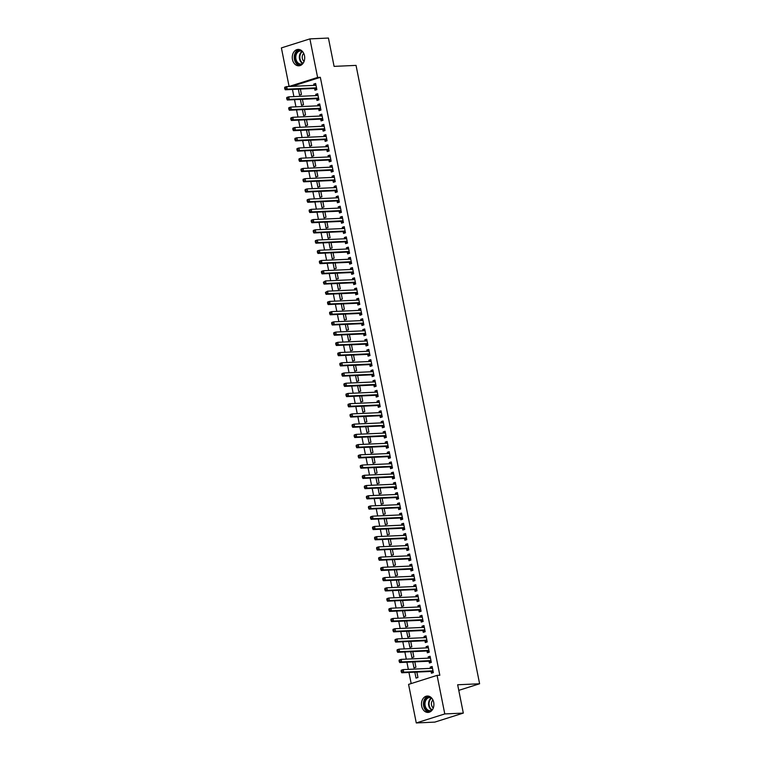 <?xml version="1.0" encoding="UTF-8"?>
<svg xmlns="http://www.w3.org/2000/svg" width="761" height="761" viewBox="0 0 761 761"><rect width="100%" height="100%" fill="white"/><g stroke="black" fill="none" stroke-linecap="round" stroke-linejoin="round"><path stroke-width="1.14" d="M304.495 55.715A8.209 6.212 87.4 0 1 298.854 65.807A8.209 6.212 87.4 0 1 292.471 59.51A8.209 6.212 87.4 0 1 298.112 49.417A8.209 6.212 87.4 0 1 304.495 55.715M433.703 702.327A8.209 6.212 87.4 0 1 428.062 712.42A8.209 6.212 87.4 0 1 421.68 706.122A8.209 6.212 87.4 0 1 427.321 696.03A8.209 6.212 87.4 0 1 433.703 702.327M291.834 86.335L289.094 86.459L281.389 47.905L309.898 38.887L328.429 38.05L334.089 66.378L356.043 65.389L479.611 683.768L457.656 684.767L463.316 713.095L434.807 722.113L416.277 722.95L408.571 684.386L437.08 675.378L439.829 675.254L320.343 77.327L291.844 86.374M292.462 89.446L293.889 96.599M294.507 99.672L295.934 106.825M296.543 109.898L297.979 117.061M298.588 120.133L300.015 127.287M300.633 130.359L302.06 137.513M302.678 140.585L304.105 147.739M304.723 150.811L306.15 157.965M306.769 161.047L308.195 168.2M308.804 171.273L310.241 178.426M310.849 181.499L312.286 188.652M312.895 191.724L314.322 198.878M314.94 201.95L316.367 209.104M316.985 212.186L318.412 219.339M319.03 222.412L320.457 229.565M321.075 232.638L322.502 239.791M323.111 242.864L324.547 250.017M325.156 253.09L326.593 260.252M327.201 263.325L328.628 270.478M329.247 273.551L330.674 280.704M331.292 283.777L332.719 290.93M333.337 294.003L334.764 301.156M335.382 304.238L336.809 311.392M337.418 314.464L338.854 321.618M339.463 324.69L340.89 331.844M341.508 334.916L342.935 342.07M343.553 345.142L344.98 352.295M345.599 355.377L347.026 362.531M347.644 365.603L349.071 372.757M349.68 375.829L351.116 382.983M351.725 386.055L353.161 393.209M353.77 396.291L355.197 403.444M355.815 406.517L357.242 413.67M357.86 416.743L359.287 423.896M359.905 426.969L361.332 434.122M361.951 437.195L363.377 444.348M363.986 447.43L365.423 454.583M366.031 457.656L367.468 464.809M368.077 467.882L369.504 475.035M370.122 478.108L371.549 485.261M372.167 488.334L373.594 495.497M374.212 498.569L375.639 505.723M376.248 508.795L377.684 515.948M378.293 519.021L379.729 526.174M380.338 529.247L381.765 536.4M382.383 539.482L383.81 546.636M384.429 549.708L385.856 556.862M386.474 559.934L387.901 567.088M388.519 570.16L389.946 577.314M390.555 580.386L391.991 587.54M392.6 590.622L394.036 597.775M394.645 600.848L396.072 608.001M396.69 611.073L398.117 618.227M398.735 621.299L400.162 628.453M400.781 631.525L402.208 638.688M402.826 641.761L404.253 648.914M404.862 651.987L406.298 659.14M406.907 662.213L408.343 669.366M408.952 672.439L411.178 683.568M458.769 690.36L479.611 683.768M300.386 99.406L301.575 105.332L303.496 104.723L302.421 99.32M316.652 98.806L316.985 100.462L318.907 99.853L317.679 93.717L315.758 94.326L316.015 95.601M304.476 119.867L305.656 125.793L307.587 125.184L306.502 119.772M320.742 119.258L321.075 120.923L322.997 120.305L321.77 114.169L319.848 114.778L320.096 116.053M308.566 140.319L309.746 146.245L311.677 145.636L310.593 140.224M324.823 139.72L325.156 141.375L327.087 140.766L325.86 134.63L323.929 135.239L324.186 136.514M312.647 160.78L313.836 166.707L315.758 166.098L314.683 160.685M328.914 160.171L329.247 161.827L331.168 161.218L329.951 155.082L328.02 155.691L328.276 156.966M316.738 181.232L317.927 187.158L319.848 186.55L318.764 181.137M333.004 180.633L333.337 182.288L335.259 181.679L334.031 175.544L332.11 176.152L332.357 177.418M320.828 201.684L322.008 207.61L323.939 207.002L322.854 201.598M337.094 201.085L337.418 202.74L339.349 202.131L338.122 195.996L336.191 196.604L336.448 197.879M324.909 222.145L326.098 228.072L328.02 227.463L326.945 222.05M341.175 221.546L341.508 223.201L343.439 222.593L342.212 216.457L340.281 217.066L340.538 218.331M328.999 242.597L330.188 248.524L332.11 247.915L331.035 242.512M345.266 241.998L345.599 243.653L347.52 243.044L346.293 236.909L344.372 237.518L344.628 238.792M333.09 263.059L334.269 268.985L336.2 268.376L335.116 262.964M349.356 262.45L349.68 264.115L351.611 263.506L350.383 257.361L348.462 257.969L348.709 259.244M337.18 283.511L338.36 289.437L340.291 288.828L339.206 283.415M353.437 282.911L353.77 284.566L355.701 283.958L354.474 277.822L352.543 278.431L352.8 279.706M341.261 303.972L342.45 309.898L344.372 309.289L343.297 303.877M357.527 303.363L357.86 305.018L359.782 304.41L358.555 298.274L356.633 298.883L356.89 300.157M345.351 324.424L346.531 330.35L348.462 329.741L347.377 324.329M361.618 323.825L361.951 325.48L363.872 324.871L362.645 318.735L360.724 319.344L360.971 320.619M349.442 344.876L350.621 350.802L352.552 350.193L351.468 344.79M365.699 344.276L366.031 345.932L367.963 345.323L366.735 339.187L364.804 339.796L365.061 341.071M353.523 365.337L354.712 371.263L356.633 370.655L355.558 365.242M369.789 364.738L370.122 366.393L372.043 365.784L370.826 359.649L368.895 360.257L369.152 361.523M357.613 385.789L358.802 391.715L360.724 391.106L359.639 385.703M373.879 385.19L374.212 386.845L376.134 386.236L374.907 380.1L372.985 380.709L373.232 381.984M361.703 406.25L362.883 412.177L364.814 411.568L363.729 406.155M377.97 405.651L378.293 407.306L380.224 406.697L378.997 400.552L377.066 401.161L377.323 402.436M365.784 426.702L366.973 432.629L368.895 432.02L367.82 426.607M382.051 426.103L382.383 427.758L384.315 427.149L383.087 421.014L381.156 421.623L381.413 422.897M369.875 447.164L371.064 453.09L372.985 452.481L371.91 447.068M386.141 446.555L386.474 448.21L388.395 447.601L387.168 441.466L385.247 442.074L385.504 443.349M373.965 467.615L375.144 473.542L377.075 472.933L375.991 467.52M390.231 467.016L390.555 468.671L392.486 468.063L391.259 461.927L389.337 462.536L389.584 463.81M378.055 488.067L379.235 493.994L381.166 493.385L380.081 487.982M394.312 487.468L394.645 489.123L396.576 488.514L395.349 482.379L393.418 482.988L393.675 484.262M382.136 508.529L383.325 514.455L385.247 513.846L384.172 508.434M398.403 507.929L398.735 509.585L400.657 508.976L399.43 502.84L397.508 503.449L397.765 504.714M386.227 528.981L387.406 534.907L389.337 534.298L388.253 528.895M402.493 528.381L402.826 530.037L404.747 529.428L403.52 523.292L401.599 523.901L401.846 525.176M390.317 549.442L391.496 555.368L393.427 554.759L392.343 549.347M406.574 548.843L406.907 550.498L408.838 549.889L407.611 543.744L405.68 544.353L405.936 545.627M394.398 569.894L395.587 575.82L397.508 575.211L396.433 569.799M410.664 569.295L410.997 570.95L412.919 570.341L411.701 564.205L409.77 564.814L410.027 566.089M398.488 590.355L399.677 596.282L401.599 595.673L400.514 590.26M414.755 589.746L415.087 591.402L417.009 590.793L415.782 584.657L413.86 585.266L414.108 586.541M402.579 610.807L403.758 616.733L405.689 616.125L404.605 610.712M418.845 610.208L419.168 611.863L421.099 611.254L419.872 605.119L417.941 605.727L418.198 607.002M406.659 631.259L407.848 637.185L409.77 636.577L408.695 631.173M422.926 630.66L423.259 632.315L425.19 631.706L423.963 625.571L422.032 626.179L422.288 627.454M410.75 651.72L411.939 657.647L413.86 657.038L412.785 651.625M427.016 651.121L427.349 652.776L429.271 652.167L428.043 646.032L426.122 646.641L426.379 647.906M414.84 672.172L416.02 678.099L417.951 677.49L416.866 672.087M431.106 671.573L431.43 673.228L433.361 672.619L432.134 666.484L430.212 667.093L430.46 668.367M429.061 661.347L429.394 663.002L431.316 662.393L430.089 656.258L428.167 656.867L428.414 658.141M412.795 661.946L413.984 667.873L415.906 667.264L414.821 661.851M424.971 640.886L425.304 642.55L427.225 641.942L425.998 635.796L424.077 636.405L424.334 637.68M408.705 641.494L409.894 647.421L411.815 646.812L410.74 641.399M420.881 620.434L421.214 622.089L423.145 621.48L421.917 615.345L419.986 615.953L420.243 617.228M404.624 621.033L405.803 626.959L407.734 626.351L406.65 620.947M416.8 599.982L417.123 601.637L419.054 601.028L417.827 594.893L415.906 595.502L416.153 596.767M400.533 600.581L401.713 606.507L403.644 605.899L402.559 600.486M412.709 579.521L413.042 581.176L414.964 580.567L413.737 574.431L411.815 575.04L412.072 576.315M396.443 580.12L397.632 586.046L399.554 585.437L398.479 580.034M408.619 559.069L408.952 560.724L410.883 560.115L409.656 553.979L407.725 554.588L407.982 555.853M392.362 559.668L393.542 565.594L395.473 564.985L394.388 559.573M404.538 538.607L404.862 540.262L406.793 539.654L405.565 533.518L403.634 534.127L403.891 535.402M388.272 539.216L389.451 545.142L391.382 544.534L390.298 539.121M400.448 518.155L400.781 519.811L402.702 519.202L401.475 513.066L399.554 513.675L399.81 514.95M384.181 518.755L385.37 524.681L387.292 524.072L386.208 518.66M396.357 497.694L396.69 499.359L398.612 498.74L397.394 492.605L395.463 493.214L395.72 494.488M380.091 498.303L381.28 504.229L383.202 503.62L382.127 498.208M392.276 477.242L392.6 478.897L394.531 478.289L393.304 472.153L391.373 472.762L391.63 474.036M376.01 477.841L377.19 483.768L379.121 483.159L378.036 477.756M388.186 456.79L388.519 458.445L390.441 457.837L389.213 451.692L387.292 452.31L387.539 453.575M371.92 457.39L373.109 463.316L375.03 462.707L373.946 457.294M384.096 436.329L384.429 437.984L386.35 437.375L385.123 431.24L383.202 431.848L383.458 433.123M367.829 436.928L369.018 442.854L370.94 442.246L369.865 436.843M380.005 415.877L380.338 417.532L382.269 416.923L381.042 410.788L379.111 411.397L379.368 412.662M363.748 416.476L364.928 422.403L366.859 421.794L365.775 416.381M375.924 395.416L376.248 397.071L378.179 396.462L376.952 390.326L375.03 390.935L375.278 392.21M359.658 396.015L360.838 401.951L362.769 401.342L361.684 395.929M371.834 374.964L372.167 376.619L374.089 376.01L372.861 369.875L370.94 370.483L371.197 371.758M355.568 375.563L356.757 381.489L358.678 380.88L357.603 375.468M367.744 354.502L368.077 356.158L370.008 355.549L368.781 349.413L366.85 350.022L367.106 351.297M351.487 355.111L352.666 361.037L354.597 360.429L353.513 355.016M363.663 334.05L363.986 335.706L365.917 335.097L364.69 328.961L362.759 329.57L363.016 330.845M347.397 334.65L348.576 340.576L350.507 339.967L349.423 334.564M359.572 313.599L359.905 315.254L361.827 314.645L360.6 308.5L358.678 309.109L358.935 310.383M343.306 314.198L344.495 320.124L346.417 319.515L345.342 314.103M355.482 293.137L355.815 294.792L357.746 294.184L356.519 288.048L354.588 288.657L354.845 289.931M339.216 293.736L340.405 299.663L342.326 299.054L341.251 293.651M351.401 272.685L351.725 274.34L353.656 273.732L352.429 267.596L350.498 268.205L350.754 269.47M335.135 273.285L336.314 279.211L338.245 278.602L337.161 273.189M347.311 252.224L347.644 253.879L349.565 253.27L348.338 247.135L346.417 247.744L346.664 249.018M331.045 252.823L332.234 258.759L334.155 258.141L333.071 252.738M343.221 231.772L343.553 233.427L345.475 232.818L344.248 226.683L342.326 227.292L342.583 228.566M326.954 232.371L328.143 238.298L330.065 237.689L328.99 232.276M339.13 211.311L339.463 212.966L341.394 212.357L340.167 206.221L338.236 206.83L338.493 208.105M322.873 211.919L324.053 217.846L325.984 217.237L324.899 211.824M335.049 190.859L335.373 192.514L337.304 191.905L336.077 185.77L334.155 186.378L334.402 187.653M318.783 191.458L319.962 197.384L321.893 196.776L320.809 191.372M330.959 170.407L331.292 172.062L333.213 171.453L331.986 165.308L330.065 165.917L330.322 167.192M314.693 171.006L315.882 176.933L317.803 176.324L316.728 170.911M326.869 149.946L327.201 151.601L329.132 150.992L327.905 144.856L325.974 145.465L326.231 146.74M310.612 150.545L311.791 156.471L313.722 155.862L312.638 150.459M322.788 129.494L323.111 131.149L325.042 130.54L323.815 124.404L321.884 125.013L322.141 126.278M306.521 130.093L307.701 136.019L309.632 135.41L308.547 129.998M318.697 109.032L319.03 110.687L320.952 110.079L319.725 103.943L317.803 104.552L318.06 105.827M302.431 109.632L303.62 115.558L305.541 114.949L304.467 109.546M314.607 88.58L314.94 90.236L316.871 89.627L315.644 83.491L313.713 84.1L313.97 85.375M298.341 89.18L299.53 95.106L301.451 94.497L300.376 89.085M309.898 38.887L317.603 77.451L289.094 86.459M463.316 713.095L444.785 713.932L416.277 722.95M320.343 77.327L317.603 77.451M437.08 675.378L444.785 713.932M432.238 666.997L430.212 667.093M430.193 656.772L428.167 656.867M428.148 646.546L426.122 646.641M426.103 636.32L424.077 636.405M424.058 626.094L422.032 626.179M422.022 615.858L419.986 615.953M419.977 605.632L417.941 605.727M417.932 595.406L415.906 595.502M415.887 585.18L413.86 585.266M413.841 574.945L411.815 575.04M411.796 564.719L409.77 564.814M409.76 554.493L407.725 554.588M407.715 544.267L405.68 544.353M405.67 534.041L403.634 534.127M403.625 523.806L401.599 523.901M401.58 513.58L399.554 513.675M399.535 503.354L397.508 503.449M397.489 493.128L395.463 493.214M395.454 482.893L393.418 482.988M393.408 472.667L391.373 472.762M391.363 462.441L389.337 462.536M389.318 452.215L387.292 452.31M387.273 441.989L385.247 442.074M385.228 431.753L383.202 431.848M383.183 421.527L381.156 421.623M381.147 411.301L379.111 411.397M379.102 401.076L377.066 401.161M377.056 390.85L375.03 390.935M375.011 380.614L372.985 380.709M372.966 370.388L370.94 370.483M370.921 360.162L368.895 360.257M368.885 349.936L366.85 350.022M366.84 339.701L364.804 339.796M364.795 329.475L362.759 329.57M362.75 319.249L360.724 319.344M360.704 309.023L358.678 309.109M358.659 298.797L356.633 298.883M356.614 288.562L354.588 288.657M354.578 278.336L352.543 278.431M352.533 268.11L350.498 268.205M350.488 257.884L348.462 257.969M348.443 247.658L346.417 247.744M346.398 237.422L344.372 237.518M344.353 227.197L342.326 227.292M342.317 216.971L340.281 217.066M340.272 206.745L338.236 206.83M338.226 196.509L336.191 196.604M336.181 186.283L334.155 186.378M334.136 176.057L332.11 176.152M332.091 165.831L330.065 165.917M330.046 155.605L328.02 155.691M328.01 145.37L325.974 145.465M325.965 135.144L323.929 135.239M323.92 124.918L321.884 125.013M321.874 114.692L319.848 114.778M319.829 104.466L317.803 104.552M317.784 94.231L315.758 94.326M315.739 84.005L313.713 84.1M431.097 668.339L432.334 667.483M401.085 670.831L401.294 671.858L402.065 671.611L401.247 670.213L403.178 669.604L432.134 668.291A1.056 0.675 72.5 0 0 432.372 668.206L432.467 668.139M401.856 670.593L403.178 669.604L403.682 672.163L401.76 672.772L430.716 671.459A1.056 0.675 72.5 0 1 430.992 671.516L433.237 672.629M433.028 670.964L432.914 670.907A1.056 0.675 72.5 0 0 432.648 670.85L403.682 672.163L402.065 671.611M401.294 671.858L401.76 672.772M429.052 658.113L430.288 657.257M399.04 660.605L399.249 661.632L400.02 661.385L399.202 659.987L401.133 659.378L430.089 658.065A1.056 0.675 72.5 0 0 430.336 657.98L430.422 657.913M399.81 660.367L401.133 659.378L401.646 661.927L399.715 662.536L428.671 661.233A1.056 0.675 72.5 0 1 428.947 661.29L431.192 662.403M430.983 660.738L430.869 660.681A1.056 0.675 72.5 0 0 430.602 660.615L401.646 661.927L400.02 661.385M399.249 661.632L399.715 662.536M427.016 647.877L428.243 647.021M397.004 650.379L397.204 651.406L397.974 651.159L397.166 649.751L399.087 649.143L428.043 647.83A1.056 0.675 72.5 0 0 428.291 647.744L428.376 647.687M397.775 650.132L399.087 649.143L399.601 651.701L397.67 652.31L426.636 650.997A1.056 0.675 72.5 0 1 426.902 651.064L429.156 652.177M428.938 650.512L428.833 650.455A1.056 0.675 72.5 0 0 428.557 650.389L399.601 651.701L397.974 651.159M397.204 651.406L397.67 652.31M431.477 710.86A7.096 5.375 87.4 0 1 428.205 710.945A7.096 5.375 87.4 0 1 424.4 702.213A7.096 5.375 87.4 0 1 430.859 697.276M431.592 697.97A6.573 4.975 -92.6 0 0 431.259 697.827A6.573 4.975 -92.6 0 0 429.661 697.561A6.573 4.975 -92.6 0 0 424.999 703.288A6.573 4.975 -92.6 0 0 428.652 710.422A6.573 4.975 -92.6 0 0 430.25 710.688A6.573 4.975 -92.6 0 0 432.143 710.099M428.414 696.106A8.152 6.174 -92.6 0 0 423.439 703.649A8.152 6.174 -92.6 0 0 427.996 711.944A8.152 6.174 -92.6 0 0 429.147 712.248M432.933 699.996A4.68 3.548 -92.6 0 0 433.294 707.968M302.269 64.247A7.096 5.375 87.4 0 1 298.997 64.324A7.096 5.375 87.4 0 1 295.192 55.601A7.096 5.375 87.4 0 1 301.651 50.664M302.383 51.358A6.573 4.975 -92.6 0 0 302.05 51.215A6.573 4.975 -92.6 0 0 300.452 50.939A6.573 4.975 -92.6 0 0 295.791 56.675A6.573 4.975 -92.6 0 0 299.444 63.81A6.573 4.975 -92.6 0 0 301.042 64.076A6.573 4.975 -92.6 0 0 302.935 63.486M299.206 49.494A8.152 6.174 -92.6 0 0 294.231 57.037A8.152 6.174 -92.6 0 0 298.788 65.332A8.152 6.174 -92.6 0 0 299.939 65.636M303.725 53.384A4.68 3.548 -92.6 0 0 304.086 61.356M424.971 637.651L426.198 636.795M394.959 640.153L395.159 641.171L395.929 640.933L395.121 639.525L397.042 638.917L426.008 637.604A1.056 0.675 72.5 0 0 426.246 637.518L426.331 637.452M395.73 639.906L397.042 638.917L397.556 641.475L395.625 642.084L424.59 640.772A1.056 0.675 72.5 0 1 424.857 640.838L427.111 641.951M426.902 640.277L426.788 640.229A1.056 0.675 72.5 0 0 426.512 640.163L397.556 641.475L395.929 640.933M395.159 641.171L395.625 642.084M422.926 627.425L424.162 626.569M392.914 629.927L393.114 630.945L393.884 630.707L393.076 629.299L394.997 628.691L423.963 627.378A1.056 0.675 72.5 0 0 424.2 627.292L424.286 627.226M393.684 629.68L394.997 628.691L395.511 631.25L393.589 631.858L422.545 630.546A1.056 0.675 72.5 0 1 422.812 630.603L425.066 631.716M424.857 630.051L424.743 629.994A1.056 0.675 72.5 0 0 424.467 629.937L395.511 631.25L393.884 630.707M393.114 630.945L393.589 631.858M420.881 617.2L422.117 616.343M390.869 619.692L391.078 620.719L391.848 620.472L391.03 619.073L392.961 618.465L421.917 617.152A1.056 0.675 72.5 0 0 422.155 617.066L422.25 617M391.639 619.454L392.961 618.465L393.466 621.014L391.544 621.632L420.5 620.32A1.056 0.675 72.5 0 1 420.776 620.377L423.021 621.49M422.812 619.825L422.697 619.768A1.056 0.675 72.5 0 0 422.431 619.711L393.466 621.014L391.848 620.472M391.078 620.719L391.544 621.632M418.835 606.974L420.072 606.117M388.823 609.466L389.033 610.493L389.803 610.246L388.985 608.838L390.916 608.229L419.872 606.926A1.056 0.675 72.5 0 0 420.11 606.84L420.205 606.774M389.594 609.228L390.916 608.229L391.42 610.788L389.499 611.397L418.455 610.084A1.056 0.675 72.5 0 1 418.731 610.151L420.976 611.264M420.766 609.599L420.652 609.542A1.056 0.675 72.5 0 0 420.386 609.475L391.42 610.788L389.803 610.246M389.033 610.493L389.499 611.397M416.79 596.738L418.027 595.882M386.778 599.24L386.988 600.258L387.758 600.02L386.94 598.612L388.871 598.003L417.827 596.691A1.056 0.675 72.5 0 0 418.074 596.605L418.16 596.548M387.549 598.993L388.871 598.003L389.385 600.562L387.454 601.171L416.41 599.858A1.056 0.675 72.5 0 1 416.686 599.925L418.93 601.038M418.721 599.373L418.607 599.316A1.056 0.675 72.5 0 0 418.341 599.249L389.385 600.562L387.758 600.02M386.988 600.258L387.454 601.171M414.755 586.512L415.982 585.656M384.743 589.014L384.942 590.032L385.713 589.794L384.895 588.386L386.826 587.777L415.782 586.465A1.056 0.675 72.5 0 0 416.029 586.379L416.115 586.312M385.513 588.767L386.826 587.777L387.339 590.336L385.408 590.945L414.374 589.632A1.056 0.675 72.5 0 1 414.64 589.699L416.885 590.812M416.676 589.138L416.571 589.09A1.056 0.675 72.5 0 0 416.296 589.024L387.339 590.336L385.713 589.794M384.942 590.032L385.408 590.945M412.709 576.286L413.936 575.43M382.697 578.788L382.897 579.806L383.668 579.559L382.859 578.16L384.781 577.551L413.737 576.239A1.056 0.675 72.5 0 0 413.984 576.153L414.07 576.087M383.468 578.541L384.781 577.551L385.294 580.11L383.363 580.719L412.329 579.406A1.056 0.675 72.5 0 1 412.595 579.463L414.85 580.576M414.64 578.912L414.526 578.855A1.056 0.675 72.5 0 0 414.25 578.798L385.294 580.11L383.668 579.559M382.897 579.806L383.363 580.719M410.664 566.06L411.891 565.204M380.652 568.553L380.852 569.58L381.622 569.333L380.814 567.934L382.735 567.326L411.701 566.013A1.056 0.675 72.5 0 0 411.939 565.927L412.024 565.861M381.423 568.315L382.735 567.326L383.249 569.875L381.318 570.484L410.284 569.18A1.056 0.675 72.5 0 1 410.55 569.238L412.804 570.35M412.595 568.686L412.481 568.629A1.056 0.675 72.5 0 0 412.205 568.572L383.249 569.875L381.622 569.333M380.852 569.58L381.318 570.484M408.619 555.825L409.856 554.978M378.607 558.327L378.807 559.354L379.577 559.107L378.769 557.699L380.69 557.09L409.656 555.787A1.056 0.675 72.5 0 0 409.894 555.701L409.979 555.635M379.378 558.079L380.69 557.09L381.204 559.649L379.282 560.258L408.238 558.945A1.056 0.675 72.5 0 1 408.505 559.012L410.759 560.125M410.55 558.46L410.436 558.403A1.056 0.675 72.5 0 0 410.16 558.336L381.204 559.649L379.577 559.107M378.807 559.354L379.282 560.258M406.574 545.599L407.81 544.743M376.562 548.101L376.771 549.119L377.542 548.881L376.724 547.473L378.655 546.864L407.611 545.551A1.056 0.675 72.5 0 0 407.848 545.466L407.944 545.399M377.332 547.853L378.655 546.864L379.159 549.423L377.237 550.032L406.193 548.719A1.056 0.675 72.5 0 1 406.469 548.786L408.714 549.899M408.505 548.234L408.391 548.177A1.056 0.675 72.5 0 0 408.124 548.11L379.159 549.423L377.542 548.881M376.771 549.119L377.237 550.032M404.529 535.373L405.765 534.517M374.517 537.875L374.726 538.893L375.496 538.655L374.678 537.247L376.609 536.638L405.565 535.325A1.056 0.675 72.5 0 0 405.803 535.24L405.898 535.173M375.287 537.627L376.609 536.638L377.114 539.197L375.192 539.806L404.148 538.493A1.056 0.675 72.5 0 1 404.424 538.55L406.669 539.673M406.46 537.998L406.345 537.941A1.056 0.675 72.5 0 0 406.079 537.884L377.114 539.197L375.496 538.655M374.726 538.893L375.192 539.806M402.483 525.147L403.72 524.291M372.471 527.639L372.681 528.667L373.451 528.419L372.633 527.021L374.564 526.412L403.52 525.1A1.056 0.675 72.5 0 0 403.768 525.014L403.853 524.947M373.242 527.402L374.564 526.412L375.078 528.971L373.147 529.58L402.103 528.267A1.056 0.675 72.5 0 1 402.379 528.324L404.624 529.437M404.414 527.773L404.3 527.715A1.056 0.675 72.5 0 0 404.034 527.658L375.078 528.971L373.451 528.419M372.681 528.667L373.147 529.58M400.448 514.921L401.675 514.065M370.436 517.413L370.636 518.441L371.406 518.193L370.597 516.795L372.519 516.186L401.475 514.874A1.056 0.675 72.5 0 0 401.722 514.788L401.808 514.721M371.206 517.176L372.519 516.186L373.033 518.736L371.102 519.344L400.067 518.032A1.056 0.675 72.5 0 1 400.334 518.098L402.579 519.211M402.369 517.547L402.265 517.49A1.056 0.675 72.5 0 0 401.989 517.423L373.033 518.736L371.406 518.193M370.636 518.441L371.102 519.344M398.403 504.686L399.63 503.83M368.391 507.187L368.59 508.215L369.361 507.968L368.552 506.56L370.474 505.951L399.439 504.638A1.056 0.675 72.5 0 0 399.677 504.553L399.763 504.495M369.161 506.94L370.474 505.951L370.988 508.51L369.056 509.119L398.022 507.806A1.056 0.675 72.5 0 1 398.288 507.872L400.543 508.985M400.334 507.321L400.219 507.264A1.056 0.675 72.5 0 0 399.944 507.197L370.988 508.51L369.361 507.968M368.59 508.215L369.056 509.119M396.357 494.46L397.594 493.604M366.345 496.962L366.545 497.979L367.316 497.742L366.507 496.334L368.429 495.725L397.394 494.412A1.056 0.675 72.5 0 0 397.632 494.327L397.718 494.26M367.116 496.714L368.429 495.725L368.942 498.284L367.021 498.893L395.977 497.58A1.056 0.675 72.5 0 1 396.243 497.646L398.498 498.759M398.288 497.085L398.174 497.038A1.056 0.675 72.5 0 0 397.898 496.971L368.942 498.284L367.316 497.742M366.545 497.979L367.021 498.893M394.312 484.234L395.549 483.378M364.3 486.736L364.509 487.753L365.28 487.506L364.462 486.108L366.383 485.499L395.349 484.186A1.056 0.675 72.5 0 0 395.587 484.101L395.682 484.034M365.071 486.488L366.383 485.499L366.897 488.058L364.976 488.667L393.932 487.354A1.056 0.675 72.5 0 1 394.208 487.411L396.452 488.524M396.243 486.859L396.129 486.802A1.056 0.675 72.5 0 0 395.863 486.745L366.897 488.058L365.28 487.506M364.509 487.753L364.976 488.667M392.267 474.008L393.504 473.152M362.255 476.5L362.464 477.528L363.235 477.28L362.417 475.882L364.348 475.273L393.304 473.96A1.056 0.675 72.5 0 0 393.542 473.875L393.637 473.808M363.026 476.262L364.348 475.273L364.852 477.822L362.93 478.431L391.886 477.128A1.056 0.675 72.5 0 1 392.162 477.185L394.407 478.298M394.198 476.633L394.084 476.576A1.056 0.675 72.5 0 0 393.817 476.519L364.852 477.822L363.235 477.28M362.464 477.528L362.93 478.431M390.222 463.772L391.458 462.926M360.21 466.274L360.419 467.302L361.19 467.054L360.372 465.646L362.303 465.038L391.259 463.734A1.056 0.675 72.5 0 0 391.496 463.649L391.592 463.582M360.98 466.036L362.303 465.038L362.807 467.596L360.885 468.205L389.841 466.893A1.056 0.675 72.5 0 1 390.117 466.959L392.362 468.072M392.153 466.407L392.039 466.35A1.056 0.675 72.5 0 0 391.772 466.284L362.807 467.596L361.19 467.054M360.419 467.302L360.885 468.205M388.186 453.546L389.413 452.69M358.174 456.048L358.374 457.066L359.144 456.828L358.326 455.42L360.257 454.812L389.213 453.499A1.056 0.675 72.5 0 0 389.461 453.413L389.546 453.356M358.945 455.801L360.257 454.812L360.771 457.371L358.84 457.979L387.796 456.667A1.056 0.675 72.5 0 1 388.072 456.733L390.317 457.846M390.108 456.181L389.993 456.124A1.056 0.675 72.5 0 0 389.727 456.058L360.771 457.371L359.144 456.828M358.374 457.066L358.84 457.979M386.141 443.321L387.368 442.464M356.129 445.822L356.329 446.84L357.099 446.602L356.291 445.195L358.212 444.586L387.168 443.273A1.056 0.675 72.5 0 0 387.416 443.187L387.501 443.121M356.899 445.575L358.212 444.586L358.726 447.145L356.795 447.753L385.76 446.441A1.056 0.675 72.5 0 1 386.027 446.507L388.281 447.62M388.062 445.946L387.958 445.889A1.056 0.675 72.5 0 0 387.682 445.832L358.726 447.145L357.099 446.602M356.329 446.84L356.795 447.753M384.096 433.095L385.323 432.238M354.084 435.587L354.284 436.614L355.054 436.367L354.245 434.969L356.167 434.36L385.133 433.047A1.056 0.675 72.5 0 0 385.37 432.961L385.456 432.895M354.854 435.349L356.167 434.36L356.681 436.919L354.75 437.527L383.715 436.215A1.056 0.675 72.5 0 1 383.982 436.272L386.236 437.385M386.027 435.72L385.913 435.663A1.056 0.675 72.5 0 0 385.637 435.606L356.681 436.919L355.054 436.367M354.284 436.614L354.75 437.527M382.051 422.869L383.287 422.013M352.039 425.361L352.238 426.388L353.009 426.141L352.2 424.743L354.122 424.134L383.087 422.821A1.056 0.675 72.5 0 0 383.325 422.736L383.411 422.669M352.809 425.123L354.122 424.134L354.636 426.683L352.714 427.292L381.67 425.989A1.056 0.675 72.5 0 1 381.936 426.046L384.191 427.159M383.982 425.494L383.867 425.437A1.056 0.675 72.5 0 0 383.592 425.38L354.636 426.683L353.009 426.141M352.238 426.388L352.714 427.292M380.005 412.633L381.242 411.777M349.993 415.135L350.203 416.162L350.973 415.915L350.155 414.507L352.086 413.898L381.042 412.586A1.056 0.675 72.5 0 0 381.28 412.5L381.375 412.443M350.764 414.888L352.086 413.898L352.59 416.457L350.669 417.066L379.625 415.753A1.056 0.675 72.5 0 1 379.901 415.82L382.146 416.933M381.936 415.268L381.822 415.211A1.056 0.675 72.5 0 0 381.556 415.145L352.59 416.457L350.973 415.915M350.203 416.162L350.669 417.066M377.96 402.407L379.197 401.551M347.948 404.909L348.158 405.927L348.928 405.689L348.11 404.281L350.041 403.672L378.997 402.36A1.056 0.675 72.5 0 0 379.235 402.274L379.33 402.208M348.719 404.662L350.041 403.672L350.545 406.231L348.624 406.84L377.58 405.527A1.056 0.675 72.5 0 1 377.856 405.594L380.1 406.707M379.891 405.033L379.777 404.985A1.056 0.675 72.5 0 0 379.511 404.919L350.545 406.231L348.928 405.689M348.158 405.927L348.624 406.84M375.915 392.181L377.152 391.325M345.903 394.683L346.112 395.701L346.883 395.463L346.065 394.055L347.996 393.447L376.952 392.134A1.056 0.675 72.5 0 0 377.199 392.048L377.285 391.982M346.674 394.436L347.996 393.447L348.509 396.005L346.578 396.614L375.534 395.301A1.056 0.675 72.5 0 1 375.81 395.359L378.055 396.481M377.846 394.807L377.732 394.75A1.056 0.675 72.5 0 0 377.466 394.693L348.509 396.005L346.883 395.463M346.112 395.701L346.578 396.614M373.879 381.955L375.106 381.099M343.867 384.448L344.067 385.475L344.838 385.228L344.02 383.829L345.951 383.221L374.907 381.908A1.056 0.675 72.5 0 0 375.154 381.822L375.24 381.756M344.638 384.21L345.951 383.221L346.464 385.779L344.533 386.388L373.499 385.076A1.056 0.675 72.5 0 1 373.765 385.133L376.01 386.246M375.801 384.581L375.696 384.524A1.056 0.675 72.5 0 0 375.42 384.467L346.464 385.779L344.838 385.228M344.067 385.475L344.533 386.388M371.834 371.729L373.061 370.873M341.822 374.222L342.022 375.249L342.792 375.002L341.984 373.603L343.905 372.985L372.861 371.682A1.056 0.675 72.5 0 0 373.109 371.596L373.194 371.53M342.593 373.984L343.905 372.985L344.419 375.544L342.488 376.153L371.454 374.84A1.056 0.675 72.5 0 1 371.72 374.907L373.974 376.02M373.765 374.355L373.651 374.298A1.056 0.675 72.5 0 0 373.375 374.231L344.419 375.544L342.792 375.002M342.022 375.249L342.488 376.153M369.789 361.494L371.016 360.638M339.777 363.996L339.977 365.023L340.747 364.776L339.939 363.368L341.86 362.759L370.826 361.446A1.056 0.675 72.5 0 0 371.064 361.361L371.149 361.304M340.548 363.748L341.86 362.759L342.374 365.318L340.443 365.927L369.408 364.614A1.056 0.675 72.5 0 1 369.675 364.681L371.929 365.794M371.72 364.129L371.606 364.072A1.056 0.675 72.5 0 0 371.33 364.005L342.374 365.318L340.747 364.776M339.977 365.023L340.443 365.927M367.744 351.268L368.98 350.412M337.732 353.77L337.932 354.788L338.712 354.55L337.894 353.142L339.815 352.533L368.781 351.221A1.056 0.675 72.5 0 0 369.018 351.135L369.104 351.068M338.502 353.523L339.815 352.533L340.329 355.092L338.407 355.701L367.363 354.388A1.056 0.675 72.5 0 1 367.63 354.455L369.884 355.568M369.675 353.894L369.561 353.846A1.056 0.675 72.5 0 0 369.285 353.779L340.329 355.092L338.712 354.55M337.932 354.788L338.407 355.701M365.699 341.042L366.935 340.186M335.687 343.544L335.896 344.562L336.666 344.314L335.848 342.916L337.779 342.307L366.735 340.995A1.056 0.675 72.5 0 0 366.973 340.909L367.068 340.842M336.457 343.297L337.779 342.307L338.284 344.866L336.362 345.475L365.318 344.162A1.056 0.675 72.5 0 1 365.594 344.219L367.839 345.332M367.63 343.668L367.515 343.611A1.056 0.675 72.5 0 0 367.249 343.553L338.284 344.866L336.666 344.314M335.896 344.562L336.362 345.475M363.653 330.816L364.89 329.96M333.641 333.308L333.851 334.336L334.621 334.089L333.803 332.69L335.734 332.081L364.69 330.769A1.056 0.675 72.5 0 0 364.928 330.683L365.023 330.616M334.412 333.071L335.734 332.081L336.238 334.631L334.317 335.24L363.273 333.936A1.056 0.675 72.5 0 1 363.549 333.993L365.794 335.106M365.584 333.442L365.47 333.385A1.056 0.675 72.5 0 0 365.204 333.328L336.238 334.631L334.621 334.089M333.851 334.336L334.317 335.24M361.608 320.581L362.845 319.734M331.596 323.083L331.806 324.11L332.576 323.863L331.758 322.455L333.689 321.846L362.645 320.543A1.056 0.675 72.5 0 0 362.892 320.457L362.978 320.391M332.367 322.845L333.689 321.846L334.203 324.405L332.272 325.014L361.228 323.701A1.056 0.675 72.5 0 1 361.504 323.767L363.748 324.88M363.539 323.216L363.425 323.159A1.056 0.675 72.5 0 0 363.159 323.092L334.203 324.405L332.576 323.863M331.806 324.11L332.272 325.014M361.713 314.654L359.458 313.542A1.056 0.675 72.5 0 0 359.192 313.475L330.226 314.788L332.157 314.179L331.644 311.62L360.6 310.307A1.056 0.675 72.5 0 0 360.847 310.222L360.933 310.165M359.572 310.355L360.8 309.499M361.494 312.99L361.389 312.933A1.056 0.675 72.5 0 0 361.114 312.866L332.157 314.179L330.531 313.637L330.331 312.609L329.561 312.857L329.76 313.874L330.531 313.637M329.561 312.857L329.722 312.229L331.644 311.62L330.331 312.609M329.76 313.874L330.226 314.788M359.668 304.429L357.413 303.306A1.056 0.675 72.5 0 0 357.147 303.249L328.181 304.562L330.112 303.953L329.599 301.394L358.564 300.081A1.056 0.675 72.5 0 0 358.802 299.996L358.888 299.929M357.527 300.129L358.754 299.273M359.458 302.754L359.344 302.697A1.056 0.675 72.5 0 0 359.068 302.64L330.112 303.953L328.486 303.411L328.286 302.383L327.515 302.631L327.715 303.649L328.486 303.411M327.515 302.631L327.677 302.003L329.599 301.394L328.286 302.383M327.715 303.649L328.181 304.562M357.622 294.193L355.368 293.08A1.056 0.675 72.5 0 0 355.102 293.023L326.146 294.336L328.067 293.727L327.553 291.168L356.519 289.855A1.056 0.675 72.5 0 0 356.757 289.77L356.842 289.703M355.482 289.903L356.719 289.047M357.413 292.528L357.299 292.471A1.056 0.675 72.5 0 0 357.023 292.414L328.067 293.727L326.44 293.175L326.241 292.157L325.47 292.395L325.67 293.423L326.44 293.175M325.47 292.395L327.553 291.168L326.241 292.157M325.67 293.423L326.146 294.336M355.577 283.967L353.332 282.854A1.056 0.675 72.5 0 0 353.056 282.797L324.1 284.1L326.022 283.492L325.508 280.942L354.474 279.629A1.056 0.675 72.5 0 0 354.712 279.544L354.807 279.477M353.437 279.677L354.674 278.821M355.368 282.302L355.254 282.245A1.056 0.675 72.5 0 0 354.987 282.179L326.022 283.492L324.405 282.949L324.196 281.931L323.425 282.169L323.634 283.197L324.405 282.949M323.425 282.169L325.508 280.942L324.196 281.931M323.634 283.197L324.1 284.1M353.532 273.741L351.287 272.628A1.056 0.675 72.5 0 0 351.011 272.562L322.055 273.874L323.977 273.266L323.473 270.707L352.429 269.394A1.056 0.675 72.5 0 0 352.666 269.308L352.762 269.251M351.392 269.442L352.628 268.585M353.323 272.077L353.209 272.019A1.056 0.675 72.5 0 0 352.942 271.953L323.977 273.266L322.36 272.723L322.15 271.696L321.38 271.943L321.589 272.971L322.36 272.723M321.38 271.943L321.542 271.316L323.473 270.707L322.15 271.696M321.589 272.971L322.055 273.874M351.487 263.515L349.242 262.402A1.056 0.675 72.5 0 0 348.966 262.336L320.01 263.648L321.941 263.04L321.427 260.481L350.383 259.168A1.056 0.675 72.5 0 0 350.631 259.082L350.716 259.016M349.347 259.216L350.583 258.36M351.278 261.841L351.163 261.794A1.056 0.675 72.5 0 0 350.897 261.727L321.941 263.04L320.314 262.497L320.105 261.47L319.335 261.717L319.544 262.735L320.314 262.497M319.335 261.717L319.496 261.09L321.427 260.481L320.105 261.47M319.544 262.735L320.01 263.648M347.311 248.99L348.538 248.134M317.299 251.491L317.499 252.509L318.269 252.272L317.451 250.864L319.382 250.255L348.338 248.942A1.056 0.675 72.5 0 0 348.586 248.857L348.671 248.79M318.069 251.244L319.382 250.255L319.896 252.814L317.965 253.423L346.921 252.11A1.056 0.675 72.5 0 1 347.197 252.167L349.442 253.28M349.232 251.615L349.118 251.558A1.056 0.675 72.5 0 0 348.852 251.501L319.896 252.814L318.269 252.272M317.499 252.509L317.965 253.423M345.266 238.764L346.493 237.908M315.254 241.256L315.454 242.283L316.224 242.036L315.415 240.638L317.337 240.029L346.293 238.716A1.056 0.675 72.5 0 0 346.54 238.631L346.626 238.564M316.024 241.018L317.337 240.029L317.851 242.578L315.92 243.197L344.885 241.884A1.056 0.675 72.5 0 1 345.152 241.941L347.406 243.054M347.187 241.389L347.083 241.332A1.056 0.675 72.5 0 0 346.807 241.275L317.851 242.578L316.224 242.036M315.454 242.283L315.92 243.197M343.221 228.538L344.448 227.682M313.209 231.03L313.408 232.057L314.179 231.81L313.37 230.402L315.292 229.793L344.257 228.49A1.056 0.675 72.5 0 0 344.495 228.405L344.581 228.338M313.979 230.792L315.292 229.793L315.805 232.352L313.874 232.961L342.84 231.648A1.056 0.675 72.5 0 1 343.106 231.715L345.361 232.828M345.152 231.163L345.037 231.106A1.056 0.675 72.5 0 0 344.762 231.04L315.805 232.352L314.179 231.81M313.408 232.057L313.874 232.961M341.175 218.302L342.412 217.446M311.163 220.804L311.363 221.822L312.134 221.584L311.325 220.176L313.247 219.568L342.212 218.255A1.056 0.675 72.5 0 0 342.45 218.169L342.536 218.112M311.934 220.557L313.247 219.568L313.76 222.126L311.839 222.735L340.795 221.422A1.056 0.675 72.5 0 1 341.061 221.489L343.316 222.602M343.106 220.937L342.992 220.88A1.056 0.675 72.5 0 0 342.716 220.814L313.76 222.126L312.134 221.584M311.363 221.822L311.839 222.735M339.13 208.076L340.367 207.22M309.118 210.578L309.327 211.596L310.098 211.358L309.28 209.95L311.211 209.342L340.167 208.029A1.056 0.675 72.5 0 0 340.405 207.943L340.5 207.877M309.889 210.331L311.211 209.342L311.715 211.9L309.794 212.509L338.75 211.197A1.056 0.675 72.5 0 1 339.025 211.263L341.27 212.376M341.061 210.702L340.947 210.654A1.056 0.675 72.5 0 0 340.681 210.588L311.715 211.9L310.098 211.358M309.327 211.596L309.794 212.509M337.085 197.85L338.322 196.994M307.073 200.352L307.282 201.37L308.053 201.123L307.235 199.724L309.166 199.116L338.122 197.803A1.056 0.675 72.5 0 0 338.36 197.717L338.455 197.651M307.844 200.105L309.166 199.116L309.67 201.675L307.748 202.283L336.704 200.971A1.056 0.675 72.5 0 1 336.98 201.028L339.225 202.141M339.016 200.476L338.902 200.419A1.056 0.675 72.5 0 0 338.635 200.362L309.67 201.675L308.053 201.123M307.282 201.37L307.748 202.283M335.04 187.625L336.276 186.768M305.028 190.117L305.237 191.144L306.008 190.897L305.19 189.499L307.121 188.89L336.077 187.577A1.056 0.675 72.5 0 0 336.324 187.491L336.41 187.425M305.798 189.879L307.121 188.89L307.634 191.439L305.703 192.048L334.659 190.745A1.056 0.675 72.5 0 1 334.935 190.802L337.18 191.915M336.971 190.25L336.857 190.193A1.056 0.675 72.5 0 0 336.59 190.136L307.634 191.439L306.008 190.897M305.237 191.144L305.703 192.048M333.004 177.389L334.231 176.542M302.992 179.891L303.192 180.918L303.962 180.671L303.144 179.263L305.075 178.654L334.031 177.351A1.056 0.675 72.5 0 0 334.279 177.265L334.364 177.199M303.763 179.644L305.075 178.654L305.589 181.213L303.658 181.822L332.624 180.509A1.056 0.675 72.5 0 1 332.89 180.576L335.135 181.689M334.926 180.024L334.821 179.967A1.056 0.675 72.5 0 0 334.545 179.9L305.589 181.213L303.962 180.671M303.192 180.918L303.658 181.822M330.959 167.163L332.186 166.307M300.947 169.665L301.147 170.683L301.917 170.445L301.109 169.037L303.03 168.428L331.986 167.116A1.056 0.675 72.5 0 0 332.234 167.03L332.319 166.963M301.717 169.418L303.03 168.428L303.544 170.987L301.613 171.596L330.578 170.283A1.056 0.675 72.5 0 1 330.845 170.35L333.099 171.463M332.89 169.798L332.776 169.741A1.056 0.675 72.5 0 0 332.5 169.674L303.544 170.987L301.917 170.445M301.147 170.683L301.613 171.596M328.914 156.937L330.15 156.081M298.902 159.439L299.102 160.457L299.872 160.219L299.063 158.811L300.985 158.202L329.951 156.89A1.056 0.675 72.5 0 0 330.188 156.804L330.274 156.737M299.672 159.192L300.985 158.202L301.499 160.761L299.577 161.37L328.533 160.057A1.056 0.675 72.5 0 1 328.8 160.114L331.054 161.237M330.845 159.563L330.731 159.506A1.056 0.675 72.5 0 0 330.455 159.449L301.499 160.761L299.872 160.219M299.102 160.457L299.577 161.37M326.869 146.711L328.105 145.855M296.857 149.204L297.066 150.231L297.836 149.984L297.018 148.585L298.94 147.976L327.905 146.664A1.056 0.675 72.5 0 0 328.143 146.578L328.229 146.512M297.627 148.966L298.94 147.976L299.454 150.535L297.532 151.144L326.488 149.831A1.056 0.675 72.5 0 1 326.754 149.888L329.009 151.001M328.8 149.337L328.685 149.28A1.056 0.675 72.5 0 0 328.41 149.223L299.454 150.535L297.836 149.984M297.066 150.231L297.532 151.144M324.823 136.485L326.06 135.629M294.811 138.978L295.021 140.005L295.791 139.758L294.973 138.359L296.904 137.751L325.86 136.438A1.056 0.675 72.5 0 0 326.098 136.352L326.193 136.286M295.582 138.74L296.904 137.751L297.408 140.3L295.487 140.909L324.443 139.596A1.056 0.675 72.5 0 1 324.719 139.663L326.964 140.775M326.754 139.111L326.64 139.054A1.056 0.675 72.5 0 0 326.374 138.987L297.408 140.3L295.791 139.758M295.021 140.005L295.487 140.909M322.778 126.25L324.015 125.394M292.766 128.752L292.975 129.779L293.746 129.532L292.928 128.124L294.859 127.515L323.815 126.202A1.056 0.675 72.5 0 0 324.053 126.117L324.148 126.06M293.537 128.504L294.859 127.515L295.363 130.074L293.442 130.683L322.398 129.37A1.056 0.675 72.5 0 1 322.674 129.437L324.918 130.55M324.709 128.885L324.595 128.828A1.056 0.675 72.5 0 0 324.329 128.761L295.363 130.074L293.746 129.532M292.975 129.779L293.442 130.683M320.733 116.024L321.97 115.168M290.721 118.526L290.93 119.544L291.701 119.306L290.883 117.898L292.814 117.289L321.77 115.976A1.056 0.675 72.5 0 0 322.017 115.891L322.103 115.824M291.492 118.278L292.814 117.289L293.327 119.848L291.396 120.457L320.352 119.144A1.056 0.675 72.5 0 1 320.628 119.211L322.873 120.324M322.664 118.649L322.55 118.602A1.056 0.675 72.5 0 0 322.284 118.535L293.327 119.848L291.701 119.306M290.93 119.544L291.396 120.457M318.697 105.798L319.924 104.942M288.685 108.3L288.885 109.318L289.656 109.07L288.847 107.672L290.769 107.063L319.725 105.75A1.056 0.675 72.5 0 0 319.972 105.665L320.058 105.598M289.456 108.052L290.769 107.063L291.282 109.622L289.351 110.231L318.317 108.918A1.056 0.675 72.5 0 1 318.583 108.975L320.838 110.088M320.619 108.423L320.514 108.366A1.056 0.675 72.5 0 0 320.238 108.309L291.282 109.622L289.656 109.07M288.885 109.318L289.351 110.231M316.652 95.572L317.879 94.716M286.64 98.064L286.84 99.092L287.61 98.844L286.802 97.446L288.723 96.837L317.689 95.525A1.056 0.675 72.5 0 0 317.927 95.439L318.012 95.372M287.411 97.827L288.723 96.837L289.237 99.387L287.306 99.995L316.272 98.692A1.056 0.675 72.5 0 1 316.538 98.749L318.792 99.862M318.583 98.198L318.469 98.14A1.056 0.675 72.5 0 0 318.193 98.083L289.237 99.387L287.61 98.844M286.84 99.092L287.306 99.995M314.607 85.346L315.844 84.49M284.595 87.838L284.795 88.866L285.565 88.618L284.757 87.211L286.678 86.602L315.644 85.299A1.056 0.675 72.5 0 0 315.882 85.213L315.967 85.146M285.365 87.601L286.678 86.602L287.192 89.161L285.27 89.769L314.226 88.457A1.056 0.675 72.5 0 1 314.493 88.523L316.747 89.636M316.538 87.972L316.424 87.915A1.056 0.675 72.5 0 0 316.148 87.848L287.192 89.161L285.565 88.618M284.795 88.866L285.27 89.769M432.914 670.907L430.992 671.516M432.648 670.85L430.716 671.459M430.869 660.681L428.947 661.29M430.602 660.615L428.671 661.233M428.833 650.455L426.902 651.064M428.557 650.389L426.636 650.997M432.02 710.175A6.573 4.975 87.4 0 1 428.557 704.191A6.573 4.975 87.4 0 1 431.468 697.913M431.763 698.16A6.354 4.813 -92.6 0 0 429.061 704.163A6.354 4.813 -92.6 0 0 432.286 709.899M302.811 63.553A6.573 4.975 87.4 0 1 299.349 57.57A6.573 4.975 87.4 0 1 302.26 51.301M302.555 51.548A6.354 4.813 -92.6 0 0 299.853 57.551A6.354 4.813 -92.6 0 0 303.087 63.287M426.788 640.229L424.857 640.838M426.512 640.163L424.59 640.772M424.743 629.994L422.812 630.603M424.467 629.937L422.545 630.546M422.697 619.768L420.776 620.377M422.431 619.711L420.5 620.32M420.652 609.542L418.731 610.151M420.386 609.475L418.455 610.084M418.607 599.316L416.686 599.925M418.341 599.249L416.41 599.858M416.571 589.09L414.64 589.699M416.296 589.024L414.374 589.632M414.526 578.855L412.595 579.463M414.25 578.798L412.329 579.406M412.481 568.629L410.55 569.238M412.205 568.572L410.284 569.18M410.436 558.403L408.505 559.012M410.16 558.336L408.238 558.945M408.391 548.177L406.469 548.786M408.124 548.11L406.193 548.719M406.345 537.941L404.424 538.55M406.079 537.884L404.148 538.493M404.3 527.715L402.379 528.324M404.034 527.658L402.103 528.267M402.265 517.49L400.334 518.098M401.989 517.423L400.067 518.032M400.219 507.264L398.288 507.872M399.944 507.197L398.022 507.806M398.174 497.038L396.243 497.646M397.898 496.971L395.977 497.58M396.129 486.802L394.208 487.411M395.863 486.745L393.932 487.354M394.084 476.576L392.162 477.185M393.817 476.519L391.886 477.128M392.039 466.35L390.117 466.959M391.772 466.284L389.841 466.893M389.993 456.124L388.072 456.733M389.727 456.058L387.796 456.667M387.958 445.889L386.027 446.507M387.682 445.832L385.76 446.441M385.913 435.663L383.982 436.272M385.637 435.606L383.715 436.215M383.867 425.437L381.936 426.046M383.592 425.38L381.67 425.989M381.822 415.211L379.901 415.82M381.556 415.145L379.625 415.753M379.777 404.985L377.856 405.594M379.511 404.919L377.58 405.527M377.732 394.75L375.81 395.359M377.466 394.693L375.534 395.301M375.696 384.524L373.765 385.133M375.42 384.467L373.499 385.076M373.651 374.298L371.72 374.907M373.375 374.231L371.454 374.84M371.606 364.072L369.675 364.681M371.33 364.005L369.408 364.614M369.561 353.846L367.63 354.455M369.285 353.779L367.363 354.388M367.515 343.611L365.594 344.219M367.249 343.553L365.318 344.162M365.47 333.385L363.549 333.993M365.204 333.328L363.273 333.936M363.425 323.159L361.504 323.767M363.159 323.092L361.228 323.701M361.389 312.933L359.458 313.542M361.114 312.866L359.192 313.475M359.344 302.697L357.413 303.306M359.068 302.64L357.147 303.249M357.299 292.471L355.368 293.08M357.023 292.414L355.102 293.023M355.254 282.245L353.332 282.854M354.987 282.179L353.056 282.797M353.209 272.019L351.287 272.628M352.942 271.953L351.011 272.562M351.163 261.794L349.242 262.402M350.897 261.727L348.966 262.336M349.118 251.558L347.197 252.167M348.852 251.501L346.921 252.11M347.083 241.332L345.152 241.941M346.807 241.275L344.885 241.884M345.037 231.106L343.106 231.715M344.762 231.04L342.84 231.648M342.992 220.88L341.061 221.489M342.716 220.814L340.795 221.422M340.947 210.654L339.025 211.263M340.681 210.588L338.75 211.197M338.902 200.419L336.98 201.028M338.635 200.362L336.704 200.971M336.857 190.193L334.935 190.802M336.59 190.136L334.659 190.745M334.821 179.967L332.89 180.576M334.545 179.9L332.624 180.509M332.776 169.741L330.845 170.35M332.5 169.674L330.578 170.283M330.731 159.506L328.8 160.114M330.455 159.449L328.533 160.057M328.685 149.28L326.754 149.888M328.41 149.223L326.488 149.831M326.64 139.054L324.719 139.663M326.374 138.987L324.443 139.596M324.595 128.828L322.674 129.437M324.329 128.761L322.398 129.37M322.55 118.602L320.628 119.211M322.284 118.535L320.352 119.144M320.514 108.366L318.583 108.975M320.238 108.309L318.317 108.918M318.469 98.14L316.538 98.749M318.193 98.083L316.272 98.692M316.424 87.915L314.493 88.523M316.148 87.848L314.226 88.457"/></g></svg>
